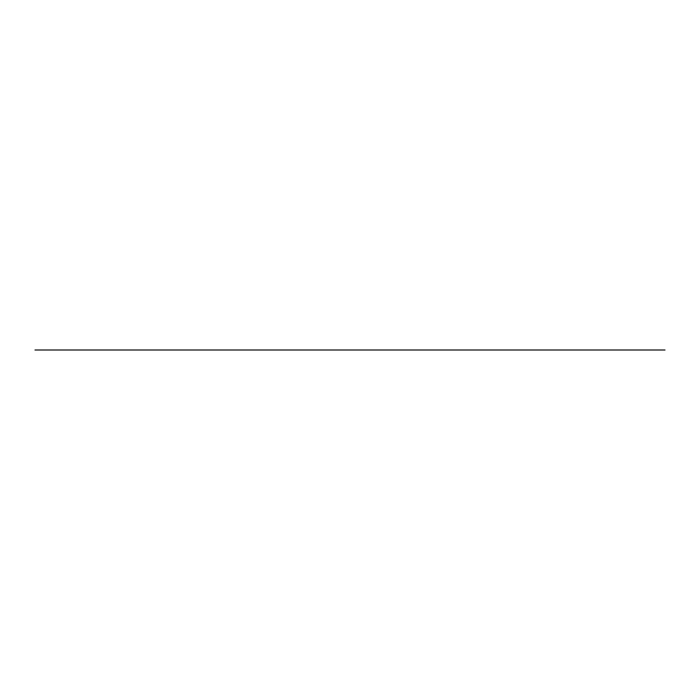 <?xml version="1.0" encoding="UTF-8"?>
<svg xmlns="http://www.w3.org/2000/svg" width="700" height="700" viewBox="0 0 700 700"><rect width="100%" height="100%" fill="white"/><g stroke="black" fill="none" stroke-linecap="round" stroke-linejoin="round"><path stroke-width="1.05" d="M35 350L665 350M69.93 350L641.366 350M62.606 350L648.69 350L62.606 350M500.334 350L210.954 350L500.334 350M502.171 350L209.125 350L502.171 350M414.26 350L297.036 350L414.26 350M336.613 350L374.684 350L336.613 350"/></g></svg>
